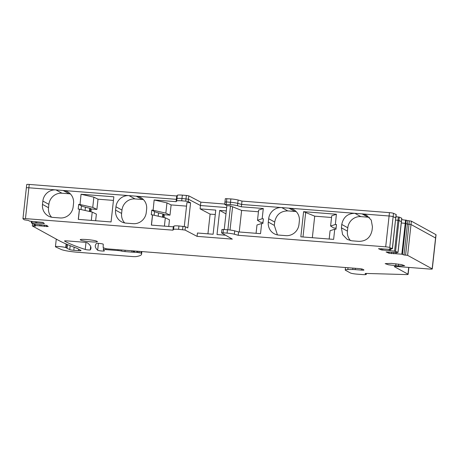<?xml version="1.0" encoding="UTF-8"?>
<svg xmlns="http://www.w3.org/2000/svg" width="459" height="459" viewBox="0 0 459 459"><rect width="100%" height="100%" fill="white"/><g stroke="black" fill="none" stroke-linecap="round" stroke-linejoin="round"><path stroke-width="0.69" d="M369.334 217.359A12.221 11.699 -61.2 0 0 368.049 217.187L360.866 216.625A12.221 11.699 -61.2 0 0 347.79 227.773L347.417 231.124A12.221 11.699 -61.2 0 0 350.527 240.625M226.832 198.609L226.465 201.96L224.956 202.023L225.323 198.672L230.866 198.925A6.787 0.78 -173.7 0 1 238.129 200.026L241.985 201.094L389.467 212.643A3.397 0.39 -173.7 0 1 393.506 213.332L393.134 216.682A3.397 0.39 -173.7 0 0 389.1 216L362.031 213.877L366.586 215.237L371.245 220.091L372.444 226.866L372.077 230.217C370.568 237.492 366.207 241.21 358.995 241.365L351.818 240.803L347.256 239.443L342.598 234.589L341.398 227.813L341.771 224.462C343.275 217.187 347.635 213.469 354.847 213.315L288.935 208.151L294.953 211.461A12.221 11.699 118.8 0 1 296.239 211.639M393.506 213.332L396.22 214.548L395.853 217.905L393.134 216.682A3.397 0.39 -173.7 0 0 389.1 216L288.935 208.151A12.221 11.699 118.8 0 1 293.49 209.511A12.221 11.699 118.8 0 1 299.348 221.14L298.975 224.491A12.221 11.699 118.8 0 1 285.9 235.639L278.722 235.077A12.221 11.699 118.8 0 1 274.161 233.717A12.221 11.699 118.8 0 1 268.303 222.087L274.321 225.398L274.694 222.047C276.198 214.772 280.558 211.054 287.77 210.899L294.953 211.461M277.431 234.899L274.321 225.398M238.129 200.026L237.498 205.73A6.787 0.78 -173.7 0 0 230.234 204.622L224.698 204.37L226.872 205.661L224.239 229.511M268.303 222.087L268.676 218.736A12.221 11.699 118.8 0 1 281.751 207.588L241.618 204.444L237.756 203.383A6.787 0.78 -173.7 0 0 230.493 202.276L230.234 204.622M221.554 232.862L221.921 229.511L223.43 229.448L223.063 232.799L221.611 232.925L232.317 239.122L197.072 236.362L197.445 233.006L213.108 234.233L215.77 210.102L200.107 208.874L200.847 202.172L188.838 195.873L186.371 195.442L185.74 201.14L181.712 200.824A6.787 0.78 -173.7 0 0 176.709 200.967L176.095 201.679L154.149 199.963L153.105 210.233L154.149 199.963M225.558 235.209L217.021 234.543L219.683 210.406L225.966 213.86M226.287 210.922L219.683 210.406M70.422 193.95A12.221 11.699 -61.2 0 0 69.137 193.778L61.959 193.216L55.941 189.906L28.871 187.783A3.397 0.39 -173.7 0 0 26.352 187.886L26.725 184.535A3.397 0.39 -173.7 0 1 29.238 184.432L176.721 195.982L177.34 195.27A6.787 0.78 -173.7 0 1 182.343 195.127L181.971 198.477L188.465 199.229L200.474 205.523L226.66 207.571L200.474 205.523L188.465 199.229L181.971 198.477A6.787 0.78 -173.7 0 0 176.967 198.621L176.709 200.967M188.838 195.873L188.207 201.576L185.74 201.14M154.126 215.271L154.528 211.593L151.797 210.09L151.275 214.783L152.503 214.881L151.372 225.105L173.318 226.821L172.945 230.171L25.463 218.622A3.397 0.39 -173.7 0 0 22.95 218.725A3.397 0.39 -173.7 0 0 22.996 218.8L24.298 219.821L28.303 220.418L29.634 221.14L42.939 222.414L44.385 223.556L36.754 222.976A3.397 0.39 -173.7 0 0 35.756 222.908L31.327 222.787L32.543 223.74L37.758 224.48A3.397 0.39 -173.7 0 0 38.814 224.594L46.772 225.421L48.201 226.539L35.154 225.472L34.804 225.512L35.567 226.115L32.342 225.948L57.754 239.919A337.755 38.768 6.3 0 0 76.716 248.176A6.11 0.7 -173.7 0 1 77.06 248.325L80.91 250.442A3.397 0.39 -173.7 0 1 81.025 250.562A3.397 0.39 -173.7 0 1 78.506 250.66L73.807 250.293L74.146 247.223M151.797 210.09L153.019 210.188M176.721 195.982L176.095 201.679M181.712 200.824L181.971 198.477A6.787 0.78 -173.7 0 0 176.967 198.621L176.354 199.338L136.214 196.194A12.221 11.699 -61.2 0 1 140.77 197.548A12.221 11.699 -61.2 0 1 146.628 209.178L146.26 212.528A12.221 11.699 -61.2 0 1 133.179 223.676L126.001 223.114A12.221 11.699 -61.2 0 1 121.446 221.76A12.221 11.699 -61.2 0 1 115.588 210.13L115.955 206.774L121.974 210.084A12.221 11.699 -61.2 0 1 135.055 198.936L142.233 199.499L136.214 196.194L129.036 195.632A12.221 11.699 -61.2 0 0 115.955 206.774M135.055 198.936L129.036 195.632L63.118 190.468A12.221 11.699 -61.2 0 1 67.674 191.822A12.221 11.699 -61.2 0 1 73.532 203.452L73.165 206.808A12.221 11.699 -61.2 0 1 60.083 217.956L52.905 217.394A12.221 11.699 -61.2 0 1 48.35 216.034A12.221 11.699 -61.2 0 1 42.492 204.404L42.859 201.053L48.878 204.358A12.221 11.699 -61.2 0 1 61.959 193.216M29.238 184.432L28.871 187.783L55.941 189.906A12.221 11.699 -61.2 0 0 42.859 201.053M81.031 209.551L81.432 205.867L78.701 204.364L78.179 209.057L79.407 209.155L78.277 219.379L111.067 221.944L113.843 196.808L81.054 194.237L80.009 204.507L81.054 194.237M78.701 204.364L79.923 204.462M143.518 199.676A12.221 11.699 -61.2 0 0 142.233 199.499M124.716 222.942A12.221 11.699 -61.2 0 1 121.606 213.435L121.974 210.084M69.137 193.778L63.118 190.468L55.941 189.906M51.615 217.216A12.221 11.699 -61.2 0 1 48.511 207.715L48.878 204.358M44.534 225.099L44.391 226.442M46.692 225.38L46.548 226.631M41.19 224.801L41.075 225.811M39.858 224.686L39.744 225.69M32.583 223.762L32.342 225.948M141.86 251.578L141.573 254.188A67.898 7.792 -173.7 0 1 141.091 254.98A67.898 7.792 -173.7 0 1 136.369 256.547A6.787 0.78 -173.7 0 1 131.859 256.512L77.456 252.249A13.581 1.561 6.3 0 1 61.219 249.461L55.711 246.953A5.433 0.625 6.3 0 1 55.43 246.718A5.433 0.625 6.3 0 1 59.67 246.575A5.433 0.625 6.3 0 1 65.706 247.573A6.11 0.7 -173.7 0 0 65.987 247.665A6.449 0.74 -173.7 0 1 66.911 248.158A6.449 0.74 -173.7 0 1 66.894 248.204A3.397 0.39 -173.7 0 0 66.888 248.227A3.397 0.39 -173.7 0 0 67.06 248.371L69.745 249.598A3.397 0.39 -173.7 0 0 73.807 250.293M141.573 254.188A67.898 7.792 -173.7 0 0 141.062 253.064L137.66 252.49A3.397 0.39 -173.7 0 0 136.788 252.404L133.024 252.186A3.397 0.39 -173.7 0 1 131.727 252.123L131.871 250.792M121.578 249.989L121.457 251.073A3.397 0.39 -173.7 0 0 117.952 250.557L105.851 249.61A3.397 0.39 -173.7 0 0 103.338 249.707A3.397 0.39 -173.7 0 0 103.361 249.759L104.354 250.843A3.397 0.39 -173.7 0 1 104.377 250.901A3.397 0.39 -173.7 0 1 101.227 250.941A3.397 0.39 -173.7 0 1 97.664 250.218A235.989 27.087 -173.7 0 1 95.3 245.743A235.989 27.087 -173.7 0 1 96.482 243.465A3.42 0.39 -173.7 0 1 100.039 243.494A3.42 0.39 -173.7 0 1 103.258 244.245L103.143 247.493L104.514 248.244A3.397 0.39 -173.7 0 0 108.64 248.973L359.908 268.653L362.38 269.089L363.844 269.892A3.397 0.39 -173.7 0 1 363.953 270.012A3.397 0.39 -173.7 0 1 361.44 270.11L361.577 268.871M355.312 268.291L355.163 269.622A5.433 0.625 -173.7 0 0 352.736 269.519L347.819 269.548A8.824 1.016 -173.7 0 0 345.225 269.978A8.824 1.016 -173.7 0 0 345.512 270.282L350.424 272.979A5.433 0.625 -173.7 0 0 357.022 274.143L362.243 274.551A5.433 0.625 -173.7 0 0 366.265 274.39A5.433 0.625 -173.7 0 0 366.087 274.207L365.221 273.73A3.397 0.39 -173.7 0 1 365.106 273.61A3.397 0.39 -173.7 0 1 366.557 273.455L405.957 274.568A5.095 0.585 -173.7 0 0 408.131 274.327A5.095 0.585 -173.7 0 0 407.965 274.155L394.401 266.69A3.397 0.39 -173.7 0 1 394.287 266.576A3.397 0.39 -173.7 0 1 396.8 266.478L429.762 269.06A3.397 0.39 -173.7 0 0 432.275 268.957A3.397 0.39 -173.7 0 0 432.166 268.842L407.609 255.342L404.006 254.969L401.832 254.188L388.991 253.23L386.076 251.951L393.231 252.352A3.397 0.39 -173.7 0 0 394.161 252.393L398.033 252.41L396.765 251.836L394.568 251.13L390.161 250.666A3.397 0.39 -173.7 0 0 389.123 250.574L381.349 249.925L378.491 248.692L390.821 249.426L389.519 248.703L392.445 248.738L389.731 247.521A3.397 0.39 -173.7 0 0 385.692 246.839L238.21 235.283L234.354 234.222A6.787 0.78 -173.7 0 0 227.09 233.115L223.063 232.799M401.659 219.58L411.384 221.152L435.941 234.652A3.397 0.39 -173.7 0 1 436.05 234.767L435.683 238.118A3.397 0.39 -173.7 0 0 435.568 238.003L411.017 224.503L407.609 255.342M411.384 221.152L411.017 224.503L409.003 224.239L405.595 255.078M407.781 220.779L404.006 254.969M432.275 268.957L435.683 238.118A3.397 0.39 -173.7 0 0 435.568 238.003L411.017 224.503L407.414 224.13L405.234 223.349L401.832 254.188M401.373 221.605L398.957 220.475L395.612 220.045L397.97 220.291L394.568 251.13M227.876 229.798L230.51 205.942L226.872 205.661M200.107 208.874L210.107 214.118L215.282 214.519M184.3 226.436L186.939 202.534L190.583 202.815L187.806 227.957L185.43 226.712L178.935 225.966A6.787 0.78 -173.7 0 0 173.932 226.109L173.565 229.46L172.945 230.171M188.207 201.576L190.583 202.815M154.23 200.009L166.967 202.889L171.121 204.921L186.543 206.131M173.318 226.821L173.932 226.109M151.459 225.111L152.583 214.927L165.32 217.807L169.474 219.838L168.74 226.465M78.363 219.385L79.487 209.201L92.225 212.081L96.379 214.112L95.644 220.739M223.43 229.448L227.457 229.764L227.09 233.115M178.935 225.966L178.568 229.316A6.787 0.78 -173.7 0 0 173.565 229.46M185.43 226.712L185.063 230.062L178.568 229.316M164.402 226.126L165.32 217.807M154.528 211.593A20.368 2.341 -173.7 0 0 158.544 212.936L162.859 214.009A3.397 0.39 -173.7 0 1 163.524 214.233L164.385 214.703L169.991 215.145L171.121 204.921M164.075 217.526L164.385 214.703M91.307 220.4L92.225 212.081M81.432 205.867A20.368 2.341 -173.7 0 0 85.449 207.21L89.763 208.283A3.397 0.39 -173.7 0 1 90.429 208.506L91.289 208.983L96.895 209.419L98.025 199.195L93.871 197.163L92.741 207.388L96.895 209.419M90.98 211.8L91.289 208.983M389.117 252.077L388.991 253.23M237.498 205.73L241.359 206.791L263.3 208.512L262.175 218.736L263.397 218.834L262.881 223.522L261.653 223.43L260.528 233.654L238.582 231.933L234.721 230.866A6.787 0.78 -173.7 0 0 227.457 229.764M391.734 252.249L391.579 253.655M238.582 231.933L238.21 235.283M262.175 218.736L257.505 220.291L260.592 222.242L263.001 222.431M331.541 217.486L314.713 216.166L303.606 211.668L336.401 214.238L335.357 224.508L330.6 226.017L333.687 227.962L336.097 228.152M336.39 214.313L331.731 215.793L330.6 226.017M303.606 211.668L300.834 236.81L333.624 239.374L334.749 229.156L335.977 229.248L336.493 224.554L335.271 224.462M258.446 211.76L241.618 210.44L239.237 231.984M314.713 216.166L312.332 237.71M302.986 236.976L305.671 212.655M391.452 263.38L385.17 263.632L388.412 264.768L398.366 265.95L404.649 265.698L401.407 264.562L391.452 263.38M96.975 241.331C94.703 239.845 77.387 238.491 80.664 240.051C82.936 241.537 100.251 242.897 96.975 241.331L97.256 241.623M80.382 239.764L80.664 240.051M329.166 239.03L330.084 230.711L334.743 229.23M256.07 233.304L256.988 224.985L261.647 223.504M241.618 210.44L230.51 205.942M230.028 230.022L232.575 206.929M257.505 220.291L258.635 210.067L263.294 208.587M81.134 194.283L93.871 197.163M80.009 204.507L92.741 207.388M113.448 200.405L98.025 199.195M153.105 210.233L165.837 213.114L166.967 202.889M165.837 213.114L169.991 215.145M207.933 233.832L210.107 214.118M121.457 251.073A3.397 0.39 -173.7 0 0 121.859 251.165A3.397 0.39 -173.7 0 0 124.963 251.589L131.727 252.123M355.163 269.622L361.44 270.11M185.063 230.062L197.072 236.362M64.621 241.107A224.061 25.721 -173.7 0 0 85.231 249.449A2.714 0.31 -173.7 0 0 88.289 249.937A2.714 0.31 -173.7 0 0 90.291 249.874A228.674 26.249 -173.7 0 0 90.957 248.239A228.674 26.249 -173.7 0 0 87.382 242.834A2.714 0.31 -173.7 0 0 84.037 242.226L67.037 240.895A3.397 0.39 -173.7 0 0 64.518 240.992A3.397 0.39 -173.7 0 0 64.621 241.107L64.644 240.906M393.799 252.381L393.644 253.793M395.503 252.416L395.377 253.557M396.777 252.444L396.645 253.643M405.607 219.999L405.234 223.349L401.286 222.936L405.888 223.476L402.486 254.309M230.866 198.925L230.493 202.276L226.465 201.96L230.493 202.276A6.787 0.78 -173.7 0 1 237.756 203.383L241.618 204.444L241.359 206.791M288.935 208.151L281.751 207.588L287.77 210.899M354.847 213.315L360.866 216.625M362.031 213.877L368.049 217.187M182.343 195.127L186.371 195.442M224.732 204.043L200.847 202.172M401.74 218.254L399.324 217.124L395.985 216.688M389.731 247.521L393.134 216.682L395.733 217.807L392.325 248.646M241.985 201.094L241.618 204.444L281.751 207.588M136.214 196.194L176.354 199.338L176.967 198.621L177.34 195.27M129.036 195.632L63.118 190.468M25.463 218.622L28.871 187.783A3.397 0.39 -173.7 0 0 26.352 187.886A3.397 0.39 -173.7 0 0 26.404 187.96M226.207 204.307L226.465 201.96L225.013 202.086M406.261 220.119L405.888 223.476L407.414 224.13L409.003 224.239L409.371 220.888M401.809 218.22L401.441 221.571L397.97 220.291L398.343 216.941M392.445 248.738L396.1 214.456M36.875 221.863L36.754 222.976M43.616 222.942L43.542 223.579M35.865 221.886L35.756 222.908M31.482 221.376L31.332 222.747L31.464 221.37M31.998 221.439L31.855 222.724M35.297 224.17L35.154 225.472M34.959 224.13L34.809 225.489M34.121 224.021L33.909 225.966M65.706 247.573L66.102 243.97M141.229 251.526L141.062 253.064M139.203 251.366L139.06 252.645M136.92 251.188L136.788 252.404M137.798 251.257L137.66 252.49M133.965 250.958L133.833 252.192M134.613 251.01L134.481 252.226M118.043 249.713L117.952 250.557M105.96 248.635L105.851 249.61M352.896 268.108L352.736 269.519M348.025 267.723L347.819 269.548M366.173 273.449L366.087 274.207M408.711 267.408L407.965 274.155M435.941 234.652L432.166 268.842M401.751 218.174L397.976 252.364M399.324 217.124L395.549 251.314M390.299 249.421L390.161 250.666M389.255 249.398L389.123 250.574M391.102 248.812L391.039 249.363M389.467 212.643L385.692 246.839M121.606 213.435L115.588 210.13M48.511 207.715L42.492 204.404M182.969 226.281L182.596 229.632M158.544 212.936L158.189 216.195M162.509 217.17L162.859 214.009M163.524 214.233L163.186 217.319M85.449 207.21L85.087 210.469M89.413 211.444L89.763 208.283M90.429 208.506L90.09 211.599M381.486 248.646L381.349 249.925M234.721 230.866L234.354 234.222M382.789 248.83L382.64 250.138M78.667 249.208L78.506 250.66M395.974 263.764L395.756 265.744M398.567 264.086L398.366 265.95M70.181 245.674L69.745 249.598M67.06 248.371L67.484 244.561M66.383 244.09L65.987 247.665M268.676 218.736L274.694 222.047M90.664 246.494L90.291 249.874M85.231 249.449L85.999 242.467M98.421 243.356L97.664 250.218M125.112 250.264L124.963 251.589M133.167 250.895L133.024 252.186M341.398 227.813L347.417 231.124M341.771 224.462L347.79 227.773M224.956 202.023L224.698 204.37M26.352 187.886L22.95 218.725M34.947 224.124L34.798 225.501M55.43 246.718L56.273 239.105M103.556 247.717L103.338 249.707M345.495 267.528L345.225 269.978M366.368 273.449L366.265 274.39M408.894 267.425L408.131 274.327M401.441 221.571L398.033 252.41M391.143 248.818L391.079 249.398M67.318 244.492L66.911 248.158"/></g></svg>
